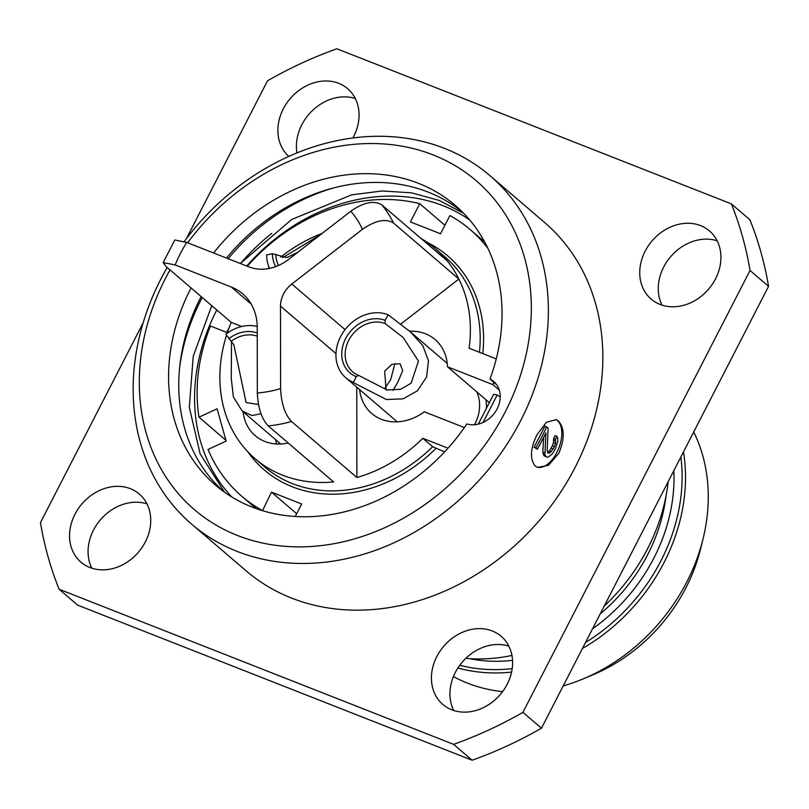 <?xml version="1.0" encoding="UTF-8"?>
<svg xmlns="http://www.w3.org/2000/svg" width="809" height="809" viewBox="0 0 809 809"><rect width="100%" height="100%" fill="white"/><g stroke="black" fill="none" stroke-linecap="round" stroke-linejoin="round"><path stroke-width="1.21" d="M187.637 242.771A216.559 179.436 130.6 0 1 449.207 162.326A216.559 179.436 130.6 0 1 505.2 411.993A216.559 179.436 -49.4 0 1 237.522 535.497A216.559 179.436 -49.4 0 1 165.44 278.417A216.559 179.436 130.6 0 1 170.032 269.903M184.27 241.487A229.372 190.054 130.6 0 1 490.032 175.715A229.372 190.054 130.6 0 1 520.693 420.619A229.372 190.054 -49.4 0 1 191.5 524.03A229.372 190.054 -49.4 0 1 160.839 279.135A229.372 190.054 130.6 0 1 167.2 267.476M191.055 287.923A184.209 152.638 130.6 0 0 218.47 487.594A184.209 152.638 130.6 0 0 466.874 423.936A25.625 21.236 -49.4 0 0 495.816 411.164A25.625 21.236 -49.4 0 0 493.733 381.474A25.625 21.236 -49.4 0 0 489.971 379.006L496.888 385.013M213.596 252.984A184.209 152.638 130.6 0 1 458.157 207.953A184.209 152.638 130.6 0 1 489.971 379.006M462.819 212.423A183.805 152.304 -49.4 0 0 226.5 258.051M201.128 296.559A183.805 152.304 -49.4 0 0 223.608 491.508M271.854 233.305A190.934 158.2 -49.4 0 0 240.435 263.532M333.177 188.042A190.934 158.2 -49.4 0 0 228.158 258.708M202.24 297.51A190.934 158.2 -49.4 0 0 179.679 367.124M232.031 497.11A183.188 151.779 -49.4 0 1 216.681 310.191A183.188 151.779 130.6 0 1 216.792 309.978M246.765 266.019A183.188 151.779 130.6 0 1 469.635 219.896M464.386 427.567L424.331 411.821A48.692 40.349 130.6 0 1 371.736 413.5A48.692 40.349 130.6 0 1 359.611 389.604M409.627 331.225A48.692 40.349 130.6 0 1 435.111 339.558A48.692 40.349 130.6 0 1 447.478 366.78L492.934 384.649A175.553 145.458 -49.4 0 0 493.773 382.303M489.334 402.649L447.478 366.78M496.251 358.883L469.109 348.214A138.39 114.666 -49.4 0 0 458.875 279.054L393.508 223.021C385.751 218.258 375.386 220.361 362.412 229.341A100.781 83.509 -49.4 0 0 350.782 211.23C363.757 202.26 374.122 200.157 381.888 204.92L447.256 260.943A138.39 114.666 -49.4 0 0 435.191 248.535A138.39 114.666 -49.4 0 0 421.074 238.513M356.769 387.167L356.88 477.512A138.39 114.666 130.6 0 0 422.814 438.296L448.004 448.196M400.546 324.237L458.875 279.054A138.39 114.666 -49.4 0 0 447.256 260.943M422.814 438.296L432.623 446.699L444.596 451.907M356.88 477.512L291.513 421.489C284.91 414.461 281.269 403.489 280.592 388.573L280.49 306.075A25.099 20.801 130.6 0 1 291.827 284.01L362.412 229.341M226.54 335.209A138.39 114.666 130.6 0 0 255.068 458.683A138.39 114.666 130.6 0 0 333.621 481.931L268.244 425.908C261.641 418.89 258 407.918 257.323 392.992A112.764 93.429 -49.4 0 0 280.592 388.573M227.177 333.237A138.39 114.666 130.6 0 1 231.243 322.366L165.875 266.343L163.175 262.591L175.189 264.947L231.263 287.003A57.277 47.458 130.6 0 1 242.68 293.839A57.277 47.458 130.6 0 1 257.242 327.463L257.323 392.992M322.134 233.427A138.39 114.666 -49.4 0 0 280.743 257.11M269.104 267.294A138.39 114.666 -49.4 0 0 267.597 268.76M444.91 225.256L419.74 203.686A175.553 145.458 -49.4 0 0 247.342 266.252M487.918 248.393A175.553 145.458 -49.4 0 0 470.262 229.655A175.553 145.458 -49.4 0 0 449.895 215.548L440.541 233.761L410.385 221.899L419.74 203.686M499.315 390.12L492.934 384.649M295.245 516.466L301.656 503.997L271.5 492.135L262.521 510.671M262.136 510.348A175.553 145.458 130.6 0 1 241.77 496.241A175.553 145.458 130.6 0 1 208.034 449.45L226.146 441.087L217.095 408.818L198.984 417.181L225.913 440.268M198.984 417.181A175.553 145.458 130.6 0 1 210.451 326.017L226.712 332.408L229.119 327.726M271.5 492.135L296.66 513.705M350.782 211.23L288.53 259.456A43.524 36.061 130.6 0 1 249.132 266.95L186.768 242.437A112.764 93.429 -49.4 0 0 175.189 264.947M231.243 322.366L241.749 326.502M243.084 411.781A48.692 40.349 -49.4 0 0 255.219 435.677A48.692 40.349 -49.4 0 0 288.206 443.019M163.175 262.591L174.795 239.98L186.768 242.437M297.712 252.337L286.76 257.586L272.461 253.763L266.667 254.865A38.438 31.854 -49.4 0 0 269.589 268.396M320.243 234.883L282.735 257.646M275.879 254.248A29.468 24.422 -49.4 0 0 278.539 265.463M275.727 266.616A32.036 26.545 130.6 0 1 272.461 253.763M275.768 439.793A48.692 40.349 -49.4 0 0 276.445 443.979M257.232 326.472A38.438 31.854 -49.4 0 0 225.893 334.198L233.882 344.856L246.108 402.548L258.486 404.52M231.505 341.914L231.253 378.309L233.386 396.906L242.093 410.932L251.882 415.543L261.014 413.763M257.252 336.21A29.468 24.422 -49.4 0 0 231.05 341.469M228.795 338.728A32.036 26.545 130.6 0 1 257.252 332.995M447.246 363.453L410.588 332.044L422.773 345.564L428.477 360.784L426.616 376.943L417.393 390.818L403.165 398.837L386.459 399.535L354.332 383.112L353.381 382.293L356.273 376.67L358.529 375.346L387.127 389.999L400.536 389.311L411.093 383.244L418.475 361.117L403.115 337.444L385.145 323.56L385.205 320.364L388.098 314.741A38.438 31.854 -49.4 0 0 343.299 332.064A38.438 31.854 -49.4 0 0 345.726 377.702A38.438 31.854 -49.4 0 0 353.381 382.293M388.098 314.741L410.588 332.044M385.054 388.067L390.696 379.613L394.944 363.433M385.145 323.56A29.468 24.422 -49.4 0 0 350.793 336.837A29.468 24.422 -49.4 0 0 352.653 371.827A29.468 24.422 -49.4 0 0 358.529 375.346M356.273 376.67A32.036 26.545 130.6 0 1 345.615 338.637A32.036 26.545 130.6 0 1 385.205 320.364M386.085 389.817L384.659 371.179L391.819 364.404L400.101 363.757L402.7 370.573L397.735 382.384L392.962 390.434M478.301 424.118L493.601 394.347L497.191 394.994L500.245 396.885M483.084 422.44L497.191 394.994M535.234 466.035C529.683 459.178 530.279 448.702 537.034 434.625L546.479 422.217L556.218 419.679L558.382 420.993C564.682 428.153 564.834 438.923 558.827 453.293L548.462 465.347L537.469 467.38L535.234 466.035M191.5 524.03L245.966 570.719A229.372 190.054 -49.4 0 0 575.169 467.299A229.372 190.054 -49.4 0 0 544.508 222.404L490.032 175.715M537.004 467.177A25.625 13.793 111.5 0 0 558.018 449.986A25.625 13.793 111.5 0 0 557.492 420.65A25.625 13.793 111.5 0 0 555.763 419.517M537.348 449.177L534.102 447.235L544.953 426.121L548.128 428.042L547.157 450.755L547.683 452.909L549.766 452.989L553.103 449.066A229.372 190.054 -49.4 0 0 554.307 446.72L555.48 443.524L555.449 439.317A229.372 190.054 130.6 0 0 556.845 436.334L557.725 437.932L557.775 441.299L555.459 448.55A229.372 190.054 130.6 0 1 554.246 450.896L552.112 454.152L547.814 457.297L546.328 456.883L544.922 454.81L545.903 432.805A229.372 190.054 130.6 0 1 537.348 449.177L535.902 447.933A229.372 190.054 -49.4 0 0 546.682 426.798M546.328 456.883L543.951 455.679L542.829 452.18L543.688 437.325M547.541 452.302L549.301 450.967L552.304 445.931L553.518 442.756L553.578 438.579L555.085 435.647L556.845 436.334M542.829 452.18L544.7 452.909M543.102 454.092L544.922 454.81M543.951 455.679L545.751 456.377M553.578 438.579L555.449 439.317M553.841 440.5L555.753 441.249M553.518 442.756L555.48 443.524M552.304 445.931L554.307 446.72M551.091 448.277L553.103 449.066M549.301 450.967L551.283 451.746M547.814 452.221L549.766 452.989M534.102 447.235L535.902 447.933M143.183 322.751L40.45 522.644A397.239 329.142 -49.4 0 0 59.128 589.255L453.586 744.341A397.239 329.142 -49.4 0 0 522.938 712.345L750.034 270.479A397.239 329.142 -49.4 0 0 731.356 203.868L336.888 48.783A397.239 329.142 -49.4 0 0 267.536 80.779L186.414 238.635M352.906 137.975A44.849 37.163 -49.4 0 0 347.658 88.697A44.849 37.163 -49.4 0 0 338.718 83.337A44.849 37.163 -49.4 0 0 286.659 103.249A44.849 37.163 -49.4 0 0 288.823 156.4M89.89 567.514A44.849 37.163 -49.4 0 0 142.151 547.299A44.849 37.163 -49.4 0 0 139.33 494.046A44.849 37.163 -49.4 0 0 130.401 488.697A44.849 37.163 -49.4 0 0 78.129 508.912A44.849 37.163 -49.4 0 0 80.961 562.154A44.849 37.163 -49.4 0 0 89.89 567.514M451.756 709.786A44.849 37.163 -49.4 0 0 504.027 689.571A44.849 37.163 -49.4 0 0 501.196 636.319A44.849 37.163 -49.4 0 0 492.266 630.969A44.849 37.163 -49.4 0 0 440.005 651.184A44.849 37.163 -49.4 0 0 442.826 704.427A44.849 37.163 -49.4 0 0 451.756 709.786M660.083 304.427A44.849 37.163 -49.4 0 0 712.345 284.222A44.849 37.163 -49.4 0 0 709.523 230.97A44.849 37.163 -49.4 0 0 700.584 225.61A44.849 37.163 -49.4 0 0 648.322 245.825A44.849 37.163 -49.4 0 0 651.144 299.077A44.849 37.163 -49.4 0 0 660.083 304.427M522.938 712.345L541.464 728.221L768.55 286.356A397.239 329.142 -49.4 0 0 749.872 219.745L731.356 203.868M750.034 270.479L768.55 286.356M59.128 589.255L77.644 605.132L472.112 760.217A397.239 329.142 -49.4 0 0 541.464 728.221M355.293 98.526A44.849 37.163 -49.4 0 0 312.952 110.085A44.849 37.163 -49.4 0 0 296.943 152.921M146.975 503.876A44.849 37.163 -49.4 0 0 100.447 519.793A44.849 37.163 -49.4 0 0 91.832 568.211M508.841 646.148A44.849 37.163 -49.4 0 0 462.313 662.065A44.849 37.163 -49.4 0 0 453.707 710.474M717.168 240.789A44.849 37.163 -49.4 0 0 670.641 256.716A44.849 37.163 -49.4 0 0 662.025 305.124M453.586 744.341L472.112 760.217M693.707 431.976A177.474 147.046 130.6 0 1 703.031 538.925L700.533 549.058A159.535 132.191 130.6 0 1 592.653 674.928L583.016 678.953A177.474 147.046 130.6 0 1 563.195 685.931M703.031 538.925A177.474 147.046 130.6 0 1 583.016 678.953M502.561 691.634A177.474 147.046 130.6 0 1 453.434 676.587M683.484 451.877A177.474 147.046 130.6 0 1 582.44 648.474M511.571 672.097A177.474 147.046 130.6 0 1 457.894 668.012M459.765 665.291A174.916 144.922 -49.4 0 0 512.198 668.628M585.494 642.538A174.916 144.922 -49.4 0 0 680.865 456.964M668.173 481.658A177.474 147.046 130.6 0 1 604.232 606.072M511.945 655.452A177.474 147.046 130.6 0 1 465.812 658.364M486.391 408.373A43.565 36.102 -49.4 0 0 485.845 399.666M268.244 425.908A138.39 114.666 -49.4 0 0 291.513 421.489M432.623 446.699A138.39 114.666 130.6 0 1 264.867 467.086L255.068 458.683M435.191 248.535L444.99 256.938A138.39 114.666 130.6 0 1 479.444 352.279M435.869 448.479A140.958 116.789 130.6 0 1 247.847 451.816M427.294 242.447A140.958 116.789 130.6 0 1 482.781 353.594M393.508 223.021A126.416 104.745 -49.4 0 0 381.888 204.92M335.978 353.634L280.49 306.075M345.049 329.637L291.827 284.01M251.184 304.063L231.263 287.003M474.529 424.725A38.438 31.854 -49.4 0 0 476.663 391.789M666.06 495.755A160.819 133.252 130.6 0 1 600.187 613.95M673.806 470.707A165.946 137.5 130.6 0 1 592.552 628.805M512.542 660.356A165.946 137.5 130.6 0 1 469.513 658.647M470.262 229.655L484.682 242.012M241.77 496.241L256.19 508.598M280.693 444.01L242.093 410.932M397.209 421.833L345.726 377.702M224.508 492.155L200.136 453.879L189.306 407.23L193.23 356.273L211.756 305.671M240.324 263.491L291.715 219.461L351.571 194.868L382.081 190.964L411.559 192.835L439.014 200.359L463.587 213.222"/></g></svg>
